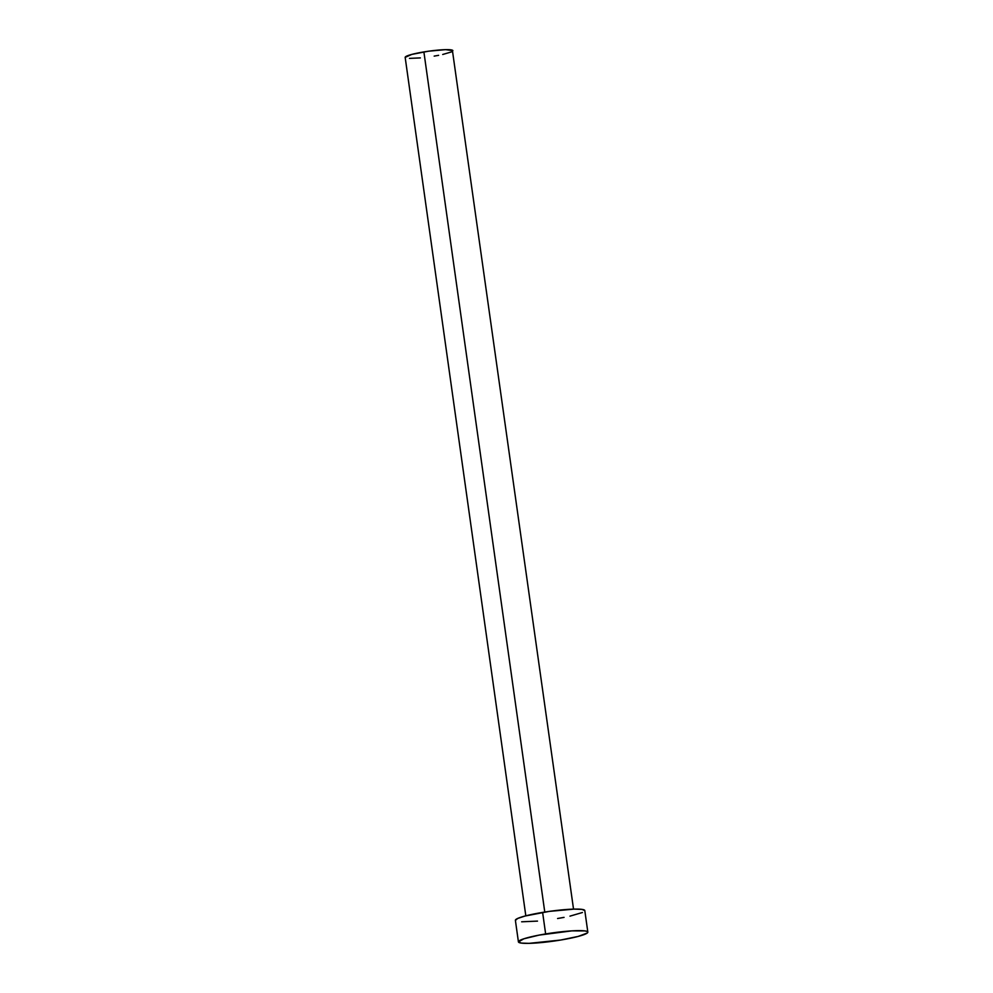 <?xml version="1.0" encoding="UTF-8"?>
<svg xmlns="http://www.w3.org/2000/svg" width="993" height="993" viewBox="0 0 993 993"><rect width="100%" height="100%" fill="white"/><g stroke="black" fill="none" stroke-linecap="round" stroke-linejoin="round"><path stroke-width="1.49" d="M405.169 57.383L411.81 54.404L428.529 51.202L445.547 49.65L452.882 50.655A24.093 2.855 172 0 0 423.887 51.921L544.772 912.058L423.887 51.921A24.093 2.855 172 0 0 405.169 57.371L525.818 915.831M515.404 920.362L517.763 918.426L525.049 916.03L549.365 911.375L574.115 909.116L581.873 909.377L584.803 910.569A35.04 4.146 172 0 0 542.612 912.406L545.641 933.941L542.612 912.406A35.04 4.146 172 0 0 515.392 920.337L518.42 941.873A35.04 4.146 -8 0 1 545.641 933.941A35.04 4.146 -8 0 1 587.831 932.117A35.04 4.146 -8 0 1 560.611 940.048A35.04 4.146 -8 0 1 518.42 941.873M582.432 912.505L569.982 916.142M564.049 917.371L557.582 918.513M537.498 921.107L521.648 921.802M560.611 940.048L529.108 943.35L521.35 943.089L518.42 941.898L523.87 938.795L539.174 935.096L571.794 930.875L584.902 930.913L587.012 931.397L587.819 932.104L587.297 932.998L578.174 936.424L560.611 940.048M573.532 909.129L452.523 51.264M451.256 51.984L442.704 54.478M438.621 55.323L434.177 56.117M420.362 57.904L409.476 58.376M587.831 932.117L584.803 910.581"/></g></svg>
